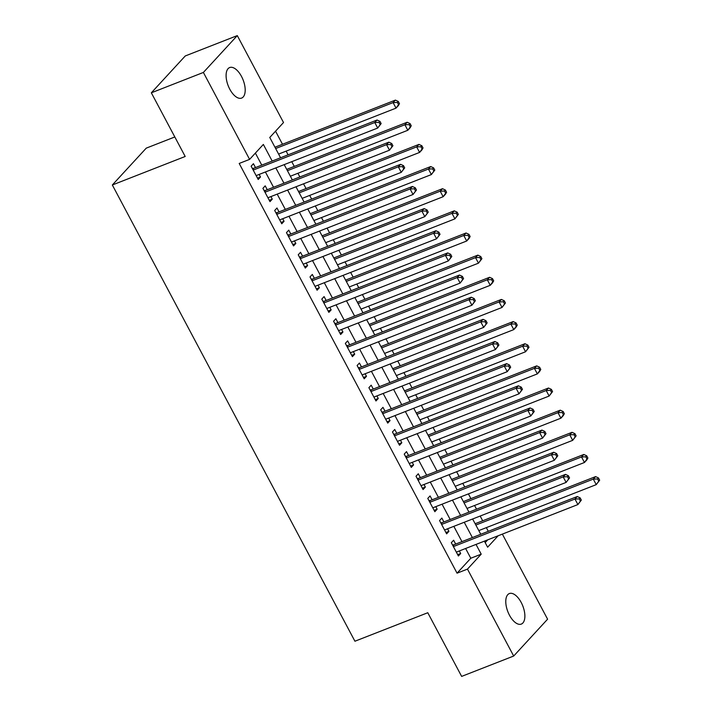 <?xml version="1.0" encoding="UTF-8"?>
<svg xmlns="http://www.w3.org/2000/svg" width="712" height="712" viewBox="0 0 712 712"><rect width="100%" height="100%" fill="white"/><g stroke="black" fill="none" stroke-linecap="round" stroke-linejoin="round"><path stroke-width="1.07" d="M509.463 615.195A16.394 8.001 -111.4 0 1 509.356 593.559A16.394 8.001 -111.4 0 1 521.193 602.45A16.394 8.001 -111.4 0 1 521.3 624.086A16.394 8.001 -111.4 0 1 509.463 615.195M229.78 89.187A16.394 8.001 -111.4 0 1 229.673 67.551A16.394 8.001 -111.4 0 1 241.51 76.442A16.394 8.001 -111.4 0 1 241.617 98.078A16.394 8.001 -111.4 0 1 229.78 89.187M174.814 136.962L146.254 148.141L112.336 184.987L354.923 641.227L427.779 612.729L461.643 676.4L513.681 656.037L467.464 569.111L481.205 554.167L476.025 544.422M112.336 184.987L185.191 156.48L151.336 92.809L185.254 55.963L237.292 35.6L283.518 122.526L269.768 137.469L280.564 157.77M488.307 531.33L486.341 527.637M482.692 520.784L480.173 516.04M476.533 509.187L474.566 505.484M470.917 498.631L468.398 493.888M464.749 487.035L462.791 483.341M459.142 476.488L456.623 471.744M452.974 464.892L451.007 461.189M447.367 454.336L444.849 449.592M441.2 442.739L439.233 439.046M435.593 432.193L433.065 427.449M429.425 420.596L427.458 416.894M423.818 410.041L421.29 405.297M417.65 398.444L415.683 394.751M412.034 387.898L409.516 383.154M405.876 376.301L403.909 372.599M400.26 365.745L397.741 361.002M394.092 354.149L392.134 350.455M388.485 343.602L385.966 338.859M382.317 332.006L380.35 328.303M376.71 321.45L374.192 316.707M370.543 309.853L368.576 306.16M364.936 299.307L362.408 294.563M358.768 287.71L356.801 284.008M353.161 277.155L350.633 272.411M346.993 265.558L345.026 261.865M341.377 255.012L338.859 250.268M335.219 243.415L333.252 239.713M329.603 232.86L327.084 228.116M323.435 221.263L321.477 217.569M317.828 210.708L315.309 205.973M311.66 199.12L309.693 195.417M306.053 188.564L303.535 183.821M299.885 176.968L297.919 173.274M294.279 166.412L291.751 161.677M288.111 154.824L286.144 151.122M282.504 144.269L275.544 131.186M502.361 534.116L547.59 619.191L513.681 656.037M455.68 544.093L453.624 540.221L451.328 542.704L458.394 555.992L460.691 553.509L459.329 550.946M443.905 521.949L441.849 518.069L439.553 520.561L446.62 533.849L448.916 531.357L447.554 528.802M432.131 499.797L430.075 495.926L427.779 498.409L434.845 511.697L437.132 509.214L435.78 506.65M420.356 477.654L418.291 473.774L416.004 476.266L423.07 489.553L425.358 487.061L424.005 484.507M408.581 455.502L406.516 451.63L404.229 454.114L411.296 467.401L413.583 464.918L412.221 462.355M396.807 433.359L394.742 429.478L392.454 431.97L399.512 445.258L401.808 442.766L400.447 440.212M385.023 411.207L382.967 407.335L380.671 409.818L387.737 423.106L390.034 420.623L388.672 418.06M373.248 389.063L371.192 385.183L368.896 387.675L375.963 400.963L378.259 398.471L376.897 395.917M361.474 366.911L359.418 363.04L357.121 365.523L364.188 378.811L366.475 376.328L365.123 373.764M349.699 344.759L347.634 340.888L345.347 343.38L352.413 356.668L354.701 354.175L353.348 351.621M337.924 322.616L335.859 318.745L333.572 321.228L340.639 334.515L342.926 332.032L341.564 329.469M326.149 300.464L324.085 296.593L321.797 299.084L328.855 312.372L331.151 309.88L329.79 307.326M314.366 278.321L312.31 274.44L310.014 276.932L317.08 290.22L319.377 287.737L318.015 285.174M302.591 256.169L300.535 252.297L298.239 254.789L305.306 268.077L307.602 265.585L306.24 263.031M290.816 234.025L288.76 230.145L286.464 232.637L293.531 245.925L295.818 243.442L294.465 240.878M279.042 211.873L276.977 208.002L274.69 210.494L281.756 223.782L284.043 221.29L282.691 218.735M267.267 189.73L265.202 185.85L262.915 188.342L269.982 201.63L272.269 199.146L270.907 196.583M485.183 542.615L487.747 539.829M272.18 161.054L263.351 144.438L249.6 159.381L239.196 163.448L457.051 573.178L470.801 558.244L465.612 548.489M461.972 541.636L453.838 526.346M450.189 519.484L442.063 504.194M438.414 497.341L430.288 482.051M426.639 475.189L418.505 459.899M414.865 453.046L406.73 437.755M403.09 430.893L394.955 415.603M391.315 408.75L383.181 393.46M379.532 386.598L371.406 371.308M367.757 364.455L359.631 349.165M355.982 342.303L347.857 327.013M344.207 320.16L336.073 304.87M332.433 298.008L324.298 282.717M320.658 275.864L312.524 260.574M308.875 253.712L300.749 238.422M297.1 231.569L288.974 216.279M285.325 209.417L277.199 194.127M273.55 187.274L265.416 171.984M261.776 165.122L255.377 153.098M255.492 167.578L253.428 163.707L251.14 166.199L258.207 179.486L260.494 176.994L259.132 174.44M151.336 92.809L203.383 72.446L237.292 35.6M457.051 573.178L467.464 569.111M249.6 159.381L203.383 72.446M472.376 537.56L464.242 522.27M460.602 515.417L452.467 500.127M448.827 493.265L440.692 477.974M437.052 471.122L428.918 455.831M425.269 448.969L417.143 433.679M413.494 426.826L405.368 411.536M401.719 404.674L393.585 389.384M389.945 382.531L381.81 367.241M378.17 360.379L370.035 345.089M366.395 338.236L358.261 322.945M354.612 316.083L346.486 300.793M342.837 293.94L334.711 278.641M331.062 271.788L322.937 256.498M319.288 249.645L311.153 234.346M307.513 227.493L299.378 212.203M295.738 205.35L287.603 190.051M283.954 183.198L275.829 167.907M484.4 541.138L487.622 547.199L498.151 535.762M284.204 164.632L292.338 179.922M295.987 186.775L304.113 202.066M307.762 208.928L315.888 224.218M319.537 231.071L327.662 246.361M331.311 253.223L339.446 268.513M343.086 275.366L351.221 290.656M354.861 297.518L362.995 312.808M366.644 319.661L374.77 334.952M378.419 341.813L386.545 357.104M390.194 363.957L398.32 379.247M401.969 386.109L410.103 401.399M413.743 408.252L421.878 423.542M425.518 430.404L433.653 445.694M437.302 452.547L445.427 467.837M449.076 474.699L457.202 489.989M460.851 496.843L468.977 512.133M472.626 518.995L480.76 534.285M470.801 558.244L481.205 554.167M257.504 178.169L260.494 176.994M269.278 200.312L272.269 199.146M281.053 222.464L284.043 221.29M292.828 244.608L295.818 243.442M304.603 266.76L307.602 265.585M316.386 288.903L319.377 287.737M328.161 311.055L331.151 309.88M339.935 333.198L342.926 332.032M351.71 355.35L354.701 354.175M363.485 377.493L366.475 376.328M375.26 399.646L378.259 398.471M387.043 421.789L390.034 420.623M398.818 443.941L401.808 442.766M410.593 466.084L413.583 464.918M422.367 488.236L425.358 487.061M434.142 510.379L437.132 509.214M445.917 532.532L448.916 531.357M457.691 554.675L460.691 553.509M381.142 123.585L379.959 121.369L379.042 122.366L380.226 124.582L381.142 123.585L377.707 128.044L256.142 175.606M380.226 124.582L377.707 128.044L374.77 122.509L377.057 120.016L253.828 168.237A2.563 2.172 -137.4 0 1 252.965 168.379L252.288 168.361M253.196 170.07L374.77 122.509L379.042 122.366M379.959 121.369L377.057 120.016M278.597 154.077L396.041 108.126L393.095 102.59L395.391 100.107L274.948 147.224M397.376 102.448L398.551 104.664L399.468 103.667L398.293 101.451L397.376 102.448L393.095 102.59L275.651 148.541M399.468 103.667L398.337 105.643L396.041 108.126L398.551 104.664M395.391 100.107L398.293 101.451M392.917 145.729L391.733 143.521L390.817 144.518L392 146.725L392.917 145.729L389.491 150.196L267.917 197.758M392 146.725L389.491 150.196L386.545 144.661L388.832 142.169L265.603 190.38A2.563 2.172 -137.4 0 1 264.739 190.522L264.063 190.505M264.971 192.222L386.545 144.661L390.817 144.518M391.733 143.521L388.832 142.169M404.692 167.881L403.517 165.665L402.6 166.661L403.775 168.877L404.692 167.881L401.265 172.34L279.691 219.901M403.775 168.877L401.265 172.34L398.32 166.804L400.607 164.321L277.377 212.532A2.563 2.172 -137.4 0 1 276.514 212.674L275.838 212.657M276.754 214.365L398.32 166.804L402.6 166.661M403.517 165.665L400.607 164.321M416.467 190.024L415.292 187.817L414.375 188.814L415.55 191.021L416.467 190.024L413.04 194.492L291.466 242.053M415.55 191.021L413.04 194.492L410.094 188.956L412.39 186.464L289.152 234.675A2.563 2.172 -137.4 0 1 288.289 234.818L287.612 234.8M288.529 236.518L410.094 188.956L414.375 188.814M415.292 187.817L412.39 186.464M428.241 212.176L427.067 209.96L426.15 210.957L427.325 213.173L428.241 212.176L424.815 216.635L303.25 264.197M427.325 213.173L424.815 216.635L421.869 211.099L424.165 208.616L300.927 256.827A2.563 2.172 -137.4 0 1 300.063 256.97L299.387 256.952M300.304 258.661L421.869 211.099L426.15 210.957M427.067 209.96L424.165 208.616M290.371 176.229L407.816 130.278L404.879 124.742L407.166 122.25L286.731 169.367M409.151 124.6L410.326 126.807L411.242 125.81L410.067 123.603L409.151 124.6L404.879 124.742L287.425 170.684M411.242 125.81L410.112 127.786L407.816 130.278L410.326 126.807M407.166 122.25L410.067 123.603M302.146 198.372L419.599 152.421L416.654 146.886L418.941 144.403L298.506 191.519M420.925 146.743L422.109 148.959L423.026 147.963L421.842 145.746L420.925 146.743L416.654 146.886L299.209 192.836M423.026 147.963L421.887 149.938L419.599 152.421L422.109 148.959M418.941 144.403L421.842 145.746M313.93 220.524L431.374 174.573L428.428 169.038L430.716 166.546L310.281 213.662M432.7 168.895L433.884 171.102L434.801 170.115L433.617 167.899L432.7 168.895L428.428 169.038L310.984 214.98M434.801 170.115L431.374 174.573L433.884 171.102M430.716 166.546L433.617 167.899M325.704 242.667L443.149 196.717L440.203 191.181L442.499 188.698L322.055 235.814M444.484 191.038L445.659 193.255L446.575 192.258L445.401 190.042L444.484 191.038L440.203 191.181L322.758 237.132M446.575 192.258L445.436 194.234L443.149 196.717L445.659 193.255M442.499 188.698L445.401 190.042M440.016 234.319L438.841 232.112L437.925 233.109L439.099 235.316L440.016 234.319L436.59 238.787L315.024 286.349M439.099 235.316L436.59 238.787L433.644 233.251L435.94 230.759L312.702 278.971A2.563 2.172 -137.4 0 1 311.838 279.113L311.171 279.095M312.078 280.813L433.644 233.251L437.925 233.109M438.841 232.112L435.94 230.759M337.479 264.82L454.923 218.869L451.978 213.333L454.274 210.841L333.83 257.958M456.258 213.191L457.433 215.398L458.35 214.41L457.175 212.194L456.258 213.191L451.978 213.333L334.533 259.275M458.35 214.41L454.923 218.869L457.433 215.398M454.274 210.841L457.175 212.194M451.8 256.471L450.616 254.255L449.699 255.252L450.883 257.468L451.8 256.471L448.364 260.93L326.799 308.492M450.883 257.468L448.364 260.93L445.427 255.394L447.715 252.911L324.485 301.123A2.563 2.172 -137.4 0 1 323.622 301.265L322.945 301.247M323.853 302.956L445.427 255.394L449.699 255.252M450.616 254.255L447.715 252.911M349.254 286.963L466.698 241.012L463.752 235.476L466.048 232.993L345.605 280.11M468.033 235.334L469.208 237.55L470.125 236.553L468.95 234.337L468.033 235.334L463.752 235.476L346.308 281.427M470.125 236.553L468.994 238.529L466.698 241.012L469.208 237.55M466.048 232.993L468.95 234.337M463.574 278.615L462.391 276.407L461.474 277.404L462.658 279.611L463.574 278.615L460.148 283.082L338.574 330.644M462.658 279.611L460.148 283.082L457.202 277.547L459.489 275.055L336.26 323.266A2.563 2.172 -137.4 0 1 335.397 323.408L334.72 323.39M335.628 325.108L457.202 277.547L461.474 277.404M462.391 276.407L459.489 275.055M361.029 309.115L478.473 263.164L475.536 257.628L477.823 255.136L357.388 302.253M479.808 257.486L480.983 259.693L481.899 258.705L480.725 256.489L479.808 257.486L475.536 257.628L358.083 303.579M481.899 258.705L478.473 263.164L480.983 259.693M477.823 255.136L480.725 256.489M475.349 300.767L474.174 298.55L473.257 299.547L474.432 301.763L475.349 300.767L471.923 305.226L350.349 352.787M474.432 301.763L471.923 305.226L468.977 299.69L471.264 297.207L348.035 345.418A2.563 2.172 -137.4 0 1 347.171 345.56L346.495 345.543M347.403 347.251L468.977 299.69L473.257 299.547M474.174 298.55L471.264 297.207M372.803 331.258L490.257 285.307L487.311 279.772L489.598 277.288L369.163 324.405M491.583 279.629L492.766 281.845L493.683 280.848L492.499 278.632L491.583 279.629L487.311 279.772L369.866 325.722M493.683 280.848L492.544 282.824L490.257 285.307L492.766 281.845M489.598 277.288L492.499 278.632M487.124 322.91L485.949 320.703L485.032 321.699L486.207 323.907L487.124 322.91L483.697 327.378L362.123 374.939M486.207 323.907L483.697 327.378L480.751 321.842L483.048 319.35L359.809 367.561A2.563 2.172 -137.4 0 1 358.946 367.703L358.269 367.686M359.186 369.403L480.751 321.842L485.032 321.699M485.949 320.703L483.048 319.35M384.587 353.41L502.031 307.459L499.085 301.924L501.373 299.432L380.938 346.548M503.357 301.781L504.541 303.988L505.458 303L504.274 300.784L503.357 301.781L499.085 301.924L381.641 347.874M505.458 303L502.031 307.459L504.541 303.988M501.373 299.432L504.274 300.784M498.898 345.062L497.724 342.846L496.807 343.843L497.982 346.059L498.898 345.062L495.472 349.521L373.907 397.082M497.982 346.059L495.472 349.521L492.526 343.985L494.822 341.502L371.584 389.713A2.563 2.172 -137.4 0 1 370.721 389.856L370.044 389.838M370.961 391.547L492.526 343.985L496.807 343.843M497.724 342.846L494.822 341.502M396.362 375.553L513.806 329.603L510.86 324.067L513.156 321.584L392.713 368.7M515.141 323.924L516.316 326.14L517.232 325.144L516.058 322.928L515.141 323.924L510.86 324.067L393.416 370.017M517.232 325.144L516.093 327.12L513.806 329.603L516.316 326.14M513.156 321.584L516.058 322.928M510.673 367.214L509.498 364.998L508.582 365.995L509.756 368.202L510.673 367.214L507.247 371.673L385.682 419.235M509.756 368.202L507.247 371.673L504.301 366.137L506.597 363.645L383.359 411.856A2.563 2.172 -137.4 0 1 382.495 411.999L381.828 411.981M382.736 413.699L504.301 366.137L508.582 365.995M509.498 364.998L506.597 363.645M408.136 397.705L525.581 351.755L522.635 346.219L524.931 343.727L404.487 390.844M526.916 346.077L528.09 348.284L529.007 347.296L527.832 345.08L526.916 346.077L522.635 346.219L405.19 392.17M529.007 347.296L525.581 351.755L528.09 348.284M524.931 343.727L527.832 345.08M522.448 389.357L521.273 387.141L520.356 388.138L521.531 390.354L522.448 389.357L519.021 393.816L397.456 441.378M521.531 390.354L519.021 393.816L516.084 388.28L518.372 385.797L395.133 434.008A2.563 2.172 -137.4 0 1 394.279 434.151L393.603 434.133M394.51 435.842L516.084 388.28L520.356 388.138M521.273 387.141L518.372 385.797M419.911 419.849L537.355 373.898L534.409 368.362L536.706 365.879L416.262 412.996M538.69 368.22L539.865 370.436L540.782 369.439L539.607 367.223L538.69 368.22L534.409 368.362L416.965 414.313M540.782 369.439L539.652 371.415L537.355 373.898L539.865 370.436M536.706 365.879L539.607 367.223M534.231 411.509L533.048 409.293L532.131 410.29L533.315 412.497L534.231 411.509L530.805 415.968L409.231 463.53M533.315 412.497L530.805 415.968L527.859 410.432L530.146 407.94L406.917 456.152A2.563 2.172 -137.4 0 1 406.054 456.294L405.377 456.276M406.285 457.994L527.859 410.432L532.131 410.29M533.048 409.293L530.146 407.94M431.686 442.001L549.13 396.05L546.193 390.514L548.48 388.022L428.046 435.139M550.465 390.372L551.64 392.579L552.557 391.591L551.382 389.375L550.465 390.372L546.193 390.514L428.74 436.465M552.557 391.591L549.13 396.05L551.64 392.579M548.48 388.022L551.382 389.375M546.006 433.653L544.822 431.436L543.906 432.433L545.089 434.649L546.006 433.653L542.58 438.111L421.006 485.673M545.089 434.649L542.58 438.111L539.634 432.576L541.921 430.093L418.692 478.304A2.563 2.172 -137.4 0 1 417.828 478.446L417.152 478.428M418.06 480.137L539.634 432.576L543.906 432.433M544.822 431.436L541.921 430.093M443.46 464.144L560.905 418.193L557.968 412.657L560.255 410.174L439.82 457.291M562.24 412.515L563.423 414.731L564.34 413.734L563.156 411.518L562.24 412.515L557.968 412.657L440.523 458.608M564.34 413.734L563.201 415.71L560.905 418.193L563.423 414.731M560.255 410.174L563.156 411.518M557.781 455.805L556.606 453.589L555.689 454.585L556.864 456.793L557.781 455.805L554.354 460.263L432.78 507.825M556.864 456.793L554.354 460.263L551.408 454.728L553.705 452.236L430.466 500.447A2.563 2.172 -137.4 0 1 429.603 500.589L428.927 500.572M429.843 502.289L551.408 454.728L555.689 454.585M556.606 453.589L553.705 452.236M455.235 486.296L572.688 440.345L569.742 434.81L572.03 432.317L451.595 479.434M574.014 434.667L575.198 436.874L576.115 435.886L574.931 433.67L574.014 434.667L569.742 434.81L452.298 480.76M576.115 435.886L572.688 440.345L575.198 436.874M572.03 432.317L574.931 433.67M569.556 477.948L568.381 475.732L567.464 476.728L568.639 478.945L569.556 477.948L566.129 482.407L444.564 529.968M568.639 478.945L566.129 482.407L563.183 476.871L565.479 474.388L442.241 522.599A2.563 2.172 -137.4 0 1 441.378 522.741L440.701 522.724M441.618 524.433L563.183 476.871L567.464 476.728M568.381 475.732L565.479 474.388M467.019 508.439L584.463 462.488L581.517 456.953L583.804 454.47L463.37 501.586M585.798 456.81L586.973 459.026L587.889 458.03L586.715 455.813L585.798 456.81L581.517 456.953L464.073 502.903M587.889 458.03L586.75 460.005L584.463 462.488L586.973 459.026M583.804 454.47L586.715 455.813M581.33 500.1L580.155 497.884L579.239 498.881L580.413 501.088L581.33 500.1L577.904 504.559L456.339 552.12M580.413 501.088L577.904 504.559L574.958 499.023L577.254 496.531L454.016 544.742A2.563 2.172 -137.4 0 1 453.152 544.885L452.476 544.867M453.393 546.585L574.958 499.023L579.239 498.881M580.155 497.884L577.254 496.531M478.793 530.591L596.238 484.641L593.292 479.105L595.588 476.613L475.144 523.729M597.573 478.962L598.748 481.17L599.664 480.182L598.489 477.966L597.573 478.962L593.292 479.105L475.847 525.056M599.664 480.182L596.238 484.641L598.748 481.17M595.588 476.613L598.489 477.966M252.537 168.833L252.965 168.379M252.805 169.34L253.828 168.237M264.312 190.985L264.739 190.522M264.579 191.484L265.603 190.38M276.096 213.128L276.514 212.674M276.363 213.636L277.377 212.532M287.87 235.28L288.289 234.818M288.137 235.779L289.152 234.675M299.645 257.424L300.063 256.97M299.912 257.931L300.927 256.827M311.42 279.576L311.838 279.113M311.687 280.074L312.702 278.971M323.195 301.719L323.622 301.265M323.462 302.226L324.485 301.123M334.969 323.871L335.397 323.408M335.236 324.369L336.26 323.266M346.753 346.014L347.171 345.56M347.02 346.522L348.035 345.418M358.528 368.166L358.946 367.703M358.795 368.665L359.809 367.561M370.302 390.31L370.721 389.856M370.569 390.817L371.584 389.713M382.077 412.462L382.495 411.999M382.344 412.96L383.359 411.856M393.852 434.605L394.279 434.151M394.119 435.112L395.133 434.008M405.626 456.757L406.054 456.294M405.893 457.255L406.917 456.152M417.41 478.9L417.828 478.446M417.677 479.407L418.692 478.304M429.185 501.052L429.603 500.589M429.452 501.551L430.466 500.447M440.959 523.195L441.378 522.741M441.226 523.703L442.241 522.599M452.734 545.347L453.152 544.885M453.001 545.846L454.016 544.742"/></g></svg>
